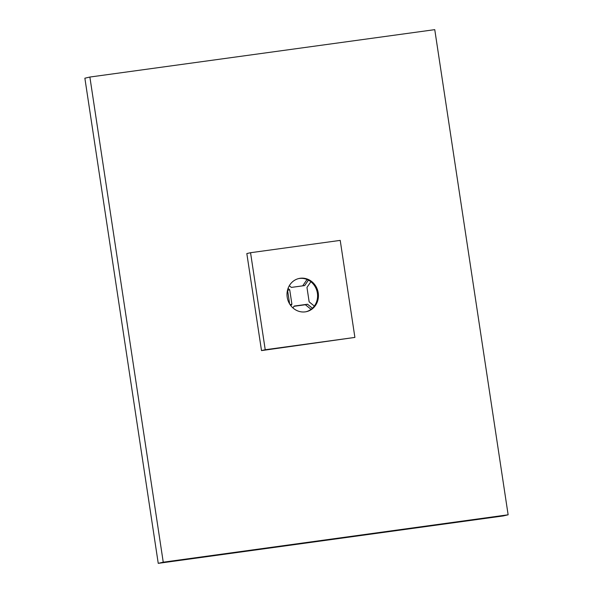 <?xml version="1.0" encoding="UTF-8"?>
<svg xmlns="http://www.w3.org/2000/svg" width="593" height="593" viewBox="0 0 593 593"><rect width="100%" height="100%" fill="white"/><g stroke="black" fill="none" stroke-linecap="round" stroke-linejoin="round"><path stroke-width="0.89" d="M508.134 514.798L163.245 562.194L89.877 77.046L434.758 29.65L508.134 514.798L503.123 515.954L158.242 563.35L163.245 562.194M158.242 563.35L84.866 78.202L89.877 77.046M306.107 311.718A16.997 15.655 77 0 0 317.388 293.127A16.997 15.655 77 0 0 299.324 278.473A16.997 15.655 77 0 0 298.479 278.614M318.241 292.935A16.997 15.655 -103 0 1 306.537 311.629A16.997 15.655 -103 0 1 287.205 297.197A16.997 15.655 -103 0 1 298.909 278.51A16.997 15.655 -103 0 1 318.241 292.935M250.55 252.714L246.829 253.567L261.506 350.596L354.896 337.417L340.219 240.387L250.55 252.714L265.227 349.744L261.506 350.596M265.227 349.744L354.896 337.417M310.865 281.734L306.966 287.42L309.146 301.859L314.327 306.062M312.415 308.219L307.515 304.239L294.172 306.07L292.912 307.908M311.058 309.346L305.373 304.735L307.515 304.239M305.373 304.735L294.024 306.292M290.874 305.729L291.904 304.231L289.718 289.792L288.042 288.428M290.088 304.646L291.904 304.231M289.636 303.942L287.575 290.288L289.718 289.792M289.295 285.744L291.348 287.412L304.691 285.574L308.419 280.141M302.697 285.848L307.055 279.496"/></g></svg>
